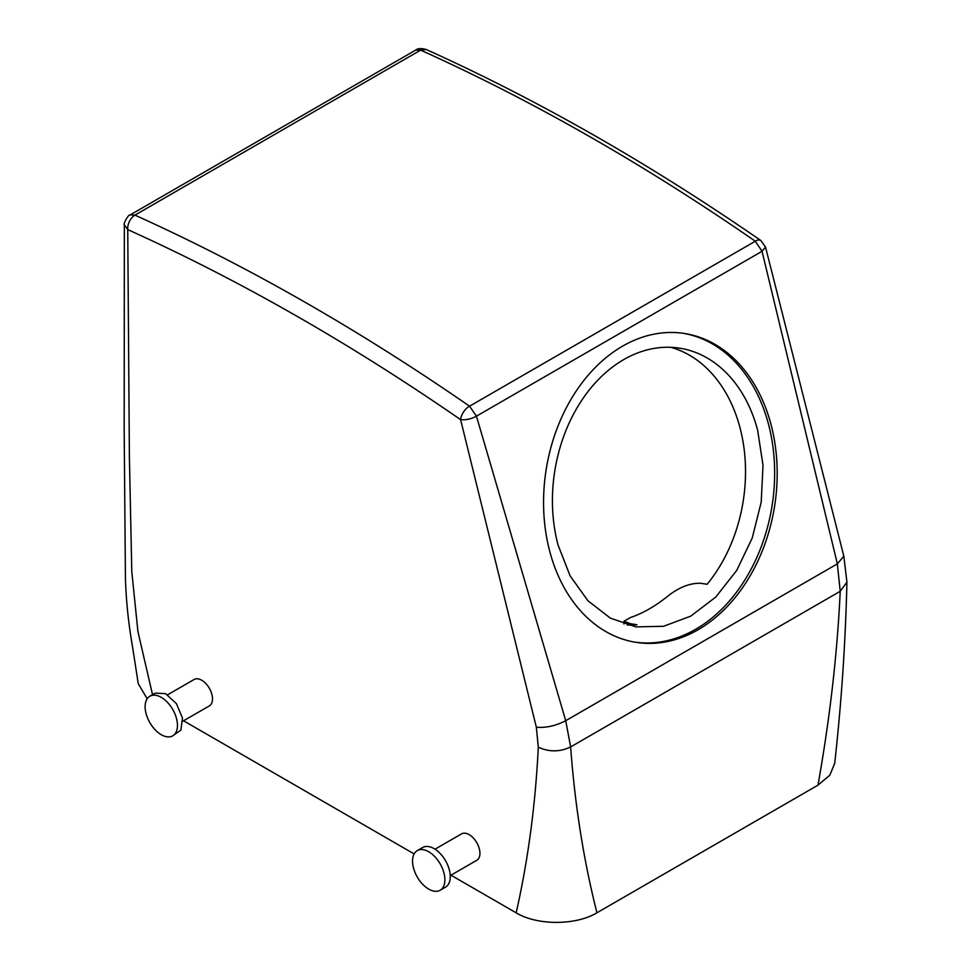 <?xml version="1.0" encoding="UTF-8"?>
<svg xmlns="http://www.w3.org/2000/svg" width="971" height="971" viewBox="0 0 971 971"><rect width="100%" height="100%" fill="white"/><g stroke="black" fill="none" stroke-linecap="round" stroke-linejoin="round"><path stroke-width="1.46" d="M627.169 624.972A141.062 104.383 98.9 0 0 637 624.754L630.628 623.746L623.928 621.234L630.628 617.471C643.215 613.162 655.789 605.892 668.376 595.684C679.469 587.103 690.247 582.976 700.722 583.28L707.094 584.287A141.062 104.383 98.9 0 0 739.853 427.167A141.062 104.383 98.9 0 0 670.779 347.302M558.094 545.119L570.098 575.852L587.916 600.746L610.371 618.139L635.956 626.89L663.581 626.295L690.818 616.1L715.785 597.031L736.734 570.39L752.234 538.019L761.203 502.153L763.024 465.279L757.586 429.947A141.062 104.383 98.9 0 0 679.724 348.188A141.062 104.383 98.9 0 0 578.947 404.689A141.062 104.383 98.9 0 0 558.094 545.119M843.835 556.177L846.918 582.127C845.486 642.814 841.408 703.247 834.684 763.437L829.829 775.186L817.983 785.151L596.934 912.776C575.912 925.545 537.181 925.594 516.159 912.825L450.969 875.199M414.132 853.922L183.555 720.798M147.179 698.78L138.246 683.669L132.469 646.358C128.548 624.013 126.206 601.547 125.429 578.959L124.179 429.546L124.361 224.823L127.747 229.605L129.386 456.771L131.789 571.676L137.931 631.563L152.532 694.69M634.852 642.134A156.307 115.67 98.9 0 0 745.692 578.643A156.307 115.67 98.9 0 0 768.364 423.72A156.307 115.67 98.9 0 0 683.353 333.332M846.918 582.151L840.218 591.29C837.318 653.58 829.914 718.2 817.983 785.151M420.564 50.176L415.734 50.055C417.797 48.332 421.317 48.149 426.281 49.533L420.564 50.176L134.945 215.137A11.434 7.283 114.3 0 0 127.747 229.605A2276.024 1314.066 60 0 1 460.606 419.642C465.777 420.2 471.056 419.047 476.445 416.171L469.479 406.133A11.434 5.923 124.6 0 0 460.606 419.642L536.332 727.206L538.298 747.172C549.076 752.149 559.866 752.064 570.645 746.93C574.917 805.202 583.68 860.476 596.934 912.776M538.298 747.172C535.422 805.202 528.042 860.415 516.159 912.825M435.008 849.2L461.528 833.883A15.245 8.8 60 0 1 478.618 846.578A15.245 8.8 60 0 1 476.773 860.294L450.253 875.611M167.582 694.799L194.103 679.494A15.245 8.8 60 0 1 208.195 686.461A15.245 8.8 60 0 1 211.193 704.133A15.245 8.8 60 0 1 209.348 705.905L182.827 721.21M124.361 224.702L124.361 224.835C122.844 224.617 128.366 214.13 130.114 214.955L134.945 215.077M770.901 424.121A156.307 115.67 98.9 0 0 684.628 333.514A156.307 115.67 98.9 0 0 572.951 396.119A156.307 115.67 98.9 0 0 549.841 551.746A156.307 115.67 98.9 0 0 636.126 642.353A156.307 115.67 98.9 0 0 747.791 579.736A156.307 115.67 98.9 0 0 770.901 424.121M765.524 247.059L762.053 251.283L837.354 563.872L840.218 591.29L570.645 746.93L565.729 720.7L837.354 563.872L843.823 556.177L765.549 247.156L760.948 240.577A11.434 5.923 -55.4 0 0 755.232 241.148L762.053 251.283L476.445 416.171L565.729 720.7C555.679 725.883 545.884 728.056 536.332 727.206M440.154 890.249L445.543 887.13A22.879 13.206 -120 0 0 448.299 866.569A22.879 13.206 -120 0 0 422.664 847.513L417.275 850.62A22.879 13.206 -120 0 0 414.52 871.193A22.879 13.206 -120 0 0 440.154 890.249A22.879 13.206 -120 0 0 442.91 869.676A22.879 13.206 -120 0 0 417.275 850.62M149.85 696.231L155.251 693.124L165.531 693.634L176.382 703.574L182.487 718.091L180.873 730.083L172.729 735.848A22.879 13.206 60 0 1 151.597 725.398A22.879 13.206 60 0 1 147.094 698.889A22.879 13.206 60 0 1 149.85 696.231A22.879 13.206 60 0 1 170.981 706.694A22.879 13.206 60 0 1 175.484 733.19A22.879 13.206 60 0 1 172.729 735.848M630.628 625.033L630.628 623.746M420.698 50.164A2287.458 1320.669 60 0 1 444.621 61.149A2287.458 1320.669 60 0 1 466.189 71.417A2287.458 1320.669 60 0 1 755.232 241.148M469.479 406.133A2287.458 1320.669 -120 0 0 180.436 236.39A2287.458 1320.669 -120 0 0 158.868 226.134A2287.458 1320.669 -120 0 0 134.945 215.137M469.648 406.145L755.244 241.257M623.928 624.001L623.928 621.234M426.281 49.533C537.849 99.855 649.405 163.541 760.948 240.577M415.734 50.055L130.114 214.955"/></g></svg>
